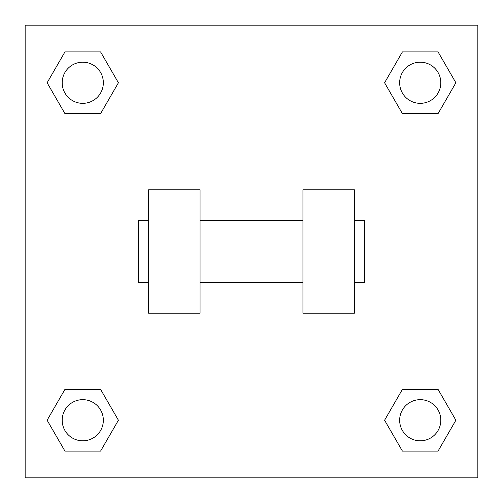 <?xml version="1.0" encoding="UTF-8"?>
<svg xmlns="http://www.w3.org/2000/svg" width="503" height="503" viewBox="0 0 503 503"><rect width="100%" height="100%" fill="white"/><g stroke="black" fill="none" stroke-linecap="round" stroke-linejoin="round"><path stroke-width="0.75" d="M118.406 82.769L100.587 113.634L64.944 113.634L47.125 82.769L64.944 51.903L100.587 51.903L118.406 82.769L100.587 113.634L85.139 113.634M85.139 389.366L100.587 389.366L118.406 420.231L100.587 451.097L64.944 451.097L47.125 420.231L64.944 389.366L100.587 389.366M417.861 113.634L402.413 113.634L384.594 82.769L402.413 51.903L438.056 51.903L455.875 82.769L438.056 113.634L402.413 113.634M384.594 420.231L402.413 389.366L438.056 389.366L455.875 420.231L438.056 451.097L402.413 451.097L384.594 420.231L402.413 389.366L417.861 389.366M402.413 389.366L438.056 389.366L402.413 389.366M438.056 451.097L402.413 451.097L438.056 451.097L455.875 420.231M440.81 420.231A20.579 20.579 0 0 0 409.945 402.413A20.579 20.579 0 0 0 409.945 438.056A20.579 20.579 0 0 0 440.81 420.231M100.587 451.097L64.944 451.097L100.587 451.097L118.406 420.231M103.341 420.231A20.579 20.579 0 0 0 72.476 402.413A20.579 20.579 0 0 0 72.476 438.056A20.579 20.579 0 0 0 103.341 420.231M402.413 51.903L438.056 51.903L402.413 51.903L384.594 82.769M440.81 82.769A20.579 20.579 0 0 0 409.945 64.944A20.579 20.579 0 0 0 409.945 100.587A20.579 20.579 0 0 0 440.81 82.769M64.944 51.903L100.587 51.903L64.944 51.903L47.125 82.769M100.587 113.634L64.944 113.634L100.587 113.634M103.341 82.769A20.579 20.579 0 0 0 72.476 64.944A20.579 20.579 0 0 0 72.476 100.587A20.579 20.579 0 0 0 103.341 82.769M477.85 25.15L477.85 477.85L25.15 477.85L25.15 25.15L477.85 25.15M47.125 420.231L64.944 389.366M455.875 82.769L438.056 113.634M302.944 189.769L302.944 313.231L354.389 313.231L354.389 189.769L302.944 189.769M200.056 313.231L200.056 189.769L148.611 189.769L148.611 313.231L200.056 313.231M354.389 282.365L364.675 282.365L364.675 220.635L354.389 220.635M148.611 220.635L138.325 220.635L138.325 282.365L148.611 282.365M302.944 220.635L200.056 220.635M302.944 282.365L200.056 282.365"/></g></svg>
